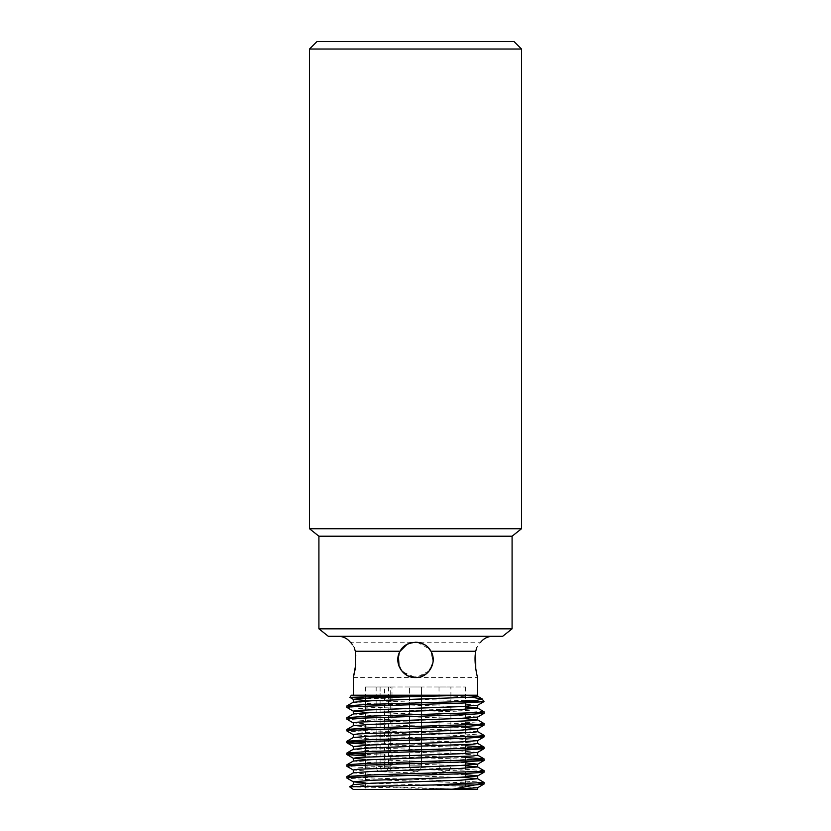 <?xml version="1.0" encoding="UTF-8"?>
<svg xmlns="http://www.w3.org/2000/svg" width="831" height="831" viewBox="0 0 831 831"><rect width="100%" height="100%" fill="white"/><g stroke="black" fill="none" stroke-linecap="round" stroke-linejoin="round"><path stroke-width="0.62" stroke-dasharray="4.16 3.12" d="M450.89 686.988L439.017 686.988L450.89 686.988L450.89 765.85L439.017 765.85L439.017 686.988M421.442 686.988L409.558 686.988L421.442 686.988L409.558 686.988L421.442 686.988L421.442 765.85L409.558 765.85L409.558 686.988L409.558 765.85L421.442 765.85L409.558 765.85L421.442 765.85L421.442 686.988M391.983 686.988L380.11 686.988L391.983 686.988L391.983 765.85L380.11 765.85L380.11 686.988L465.547 686.988L365.453 686.988L380.11 686.988L380.11 765.85A5.942 4.197 90 0 0 384.306 771.781L380.11 771.781C377.648 771.438 376.329 769.454 376.163 765.85L376.163 686.988M465.547 789.45L365.453 789.45L465.547 789.45L465.547 784.963M465.547 686.988L465.547 701.644M465.547 706.402L465.547 713.237M465.547 714.712L465.547 725.016M465.547 729.95L465.547 736.796M465.547 738.26L465.547 744.68M465.547 750.04L465.547 760.344M465.547 765.289L465.547 772.124M465.547 773.599L465.547 783.903M376.163 765.85L384.556 765.85C384.223 769.454 382.748 771.428 380.11 771.781M384.556 765.85L384.556 686.988M399.69 652.013L398.028 662.473L402.339 671.677L415.5 677.545L407.138 675.447M406.702 675.198L400.075 668.498L399.088 666.431M398.361 655.617L400.075 651.265L398.371 655.555M417.442 642.321L429.398 648.98M407.439 675.603L418.419 677.307L428.204 672.154L433.013 662.193L430.925 651.265L433.096 661.403L429.378 670.814L416.341 677.525M406.899 644.451L415.5 642.218L406.961 644.42M309.496 49.029L521.504 49.029M521.504 528.734L309.496 528.734M514.025 41.55L316.975 41.55M512.083 628.828L318.917 628.828M318.917 536.213L512.083 536.213M328.338 636.307L502.662 636.307M492.596 636.307L338.404 636.307L492.596 636.307M451.108 695.215L351.388 695.215M355.741 664.623L355.772 655.524M398.485 664.644L401.394 670.513M475.748 668.893L477.638 677.545L415.5 677.545C420.663 678.262 432.92 672.954 433.169 659.887C432.92 646.809 420.663 641.511 415.5 642.218L480.682 642.218L476.797 647.588M354.214 647.609L352.417 644.607M351.035 642.945L350.318 642.218L415.5 642.218M428.256 647.661L424.433 644.648M415.604 642.218L406.515 644.669M402.9 647.494L400.075 651.265L355.304 651.265M484.026 782.407L464.01 781.015L352.126 777.338M484.026 770.628L464.01 769.236L352.126 765.559M465.547 757.519L365.453 754.465M465.547 745.739L365.453 742.685M484.026 735.3L464.01 733.908L352.126 730.231M484.026 723.521L464.01 722.129L352.126 718.451M484.026 711.741L464.01 710.349L352.126 706.672M478.874 783.228L366.99 779.551L346.974 778.159M478.874 771.448L366.99 767.771L346.974 766.379M478.874 759.669L365.453 755.93M478.874 747.89L365.453 744.15M478.874 736.11L366.99 732.433L346.974 731.041M465.547 723.656L366.99 720.654L346.974 719.262M478.874 712.562L366.99 708.874L346.974 707.493M439.08 695.215L471.322 697.23M484.037 701.551L472.559 700.782M465.547 700.564L365.453 698.31M353.331 789.45L477.721 789.408M349.581 786.832L476.61 789.408M465.994 789.408L371.499 786.168L353.352 784.609M465.547 777.608L371.499 774.388L353.352 772.83M465.547 765.829L371.499 762.619L353.352 761.051M477.721 755.254L459.501 753.779L371.499 750.84L353.352 749.271M477.721 743.475L459.501 742L371.499 739.06L353.352 737.492M477.721 731.696L459.501 730.231L371.499 727.281L353.352 725.723M465.547 718.722L371.499 715.501L353.352 713.943M465.547 706.942L371.499 703.722L353.279 702.257M477.648 787.736L459.501 786.168L365.453 782.958M465.547 774.669L371.499 771.448L353.279 769.973M465.547 762.889L365.453 759.399M477.648 752.398L459.501 750.84L371.499 747.89L353.352 746.508M477.648 740.618L459.501 739.06L371.499 736.11L353.279 734.646M465.547 727.551L371.499 724.341L353.279 722.866M477.648 717.07L459.501 715.501L365.453 712.281M477.648 705.29L459.501 703.722L365.453 700.512M388.503 686.988L388.503 765.85A5.942 4.197 -90 0 1 384.306 771.781A5.942 5.942 0 0 0 390.248 765.85L390.248 686.988M430.925 651.265L475.696 651.265M386.051 765.85L391.983 765.85A5.942 5.942 0 0 1 386.051 771.781A5.942 5.942 0 0 1 380.11 765.85L386.051 765.85M444.949 765.85L450.89 765.85A5.942 5.942 0 0 1 444.949 771.781A5.942 5.942 0 0 1 439.017 765.85L444.949 765.85M365.453 686.988L365.453 698.113M365.453 705.986L365.453 716.301M365.453 717.766L365.453 728.07M365.453 729.545L365.453 739.85M365.453 741.325L365.453 745.22M365.453 748.17L365.453 751.629M365.453 753.104L365.453 763.409M365.453 764.884L365.453 775.188M365.453 776.663L365.453 789.45M353.362 677.545L415.5 677.545M409.558 765.85A5.942 5.942 0 0 0 415.5 771.781A5.942 5.942 0 0 0 421.442 765.85A5.942 5.942 0 0 1 415.5 771.781A5.942 5.942 0 0 1 409.558 765.85"/><path stroke-width="1.25" d="M465.547 701.644L465.547 706.402M465.547 713.237L465.547 714.712M465.547 725.016L465.547 729.95M465.547 736.796L465.547 738.26M465.547 744.68L465.547 750.04M465.547 760.344L465.547 765.289M465.547 772.124L465.547 773.599M465.547 783.903L465.547 784.963M429.398 648.98L430.925 651.265C437.719 662.349 428.495 678.117 415.51 677.545C402.547 678.117 393.25 662.4 400.075 651.265L406.899 644.451M415.5 677.545L416.341 677.525M399.088 666.431L398.361 655.617M415.5 642.218L417.442 642.321M406.961 644.42L400.075 651.265C405.798 639.403 425.202 639.413 430.925 651.265L475.696 651.265C473.504 662.349 477.513 678.117 477.638 677.545C477.513 678.117 473.493 662.4 475.696 651.265C481.429 639.403 481.429 639.403 475.696 651.265L476.797 647.588M521.504 49.029L309.496 49.029L309.496 528.734L521.504 528.734L521.504 49.029L514.025 41.55L316.975 41.55L309.496 49.029M512.083 628.828L502.662 636.307L328.338 636.307L318.917 628.828L512.083 628.828L512.083 536.213L318.917 536.213L309.496 528.734M355.772 655.524L355.304 651.265L355.304 668.498L353.362 677.545L355.741 664.623M365.453 700.512L353.279 699.307L353.279 702.257L371.499 700.782L472.984 697.105L477.721 696.368L477.721 695.215L351.388 695.215L349.893 697.354L417.64 695.215M398.371 655.555L398.485 664.644M401.394 670.513L407.439 675.603M475.685 651.275L475.748 668.893M480.682 642.218C483.735 638.395 487.704 636.421 492.596 636.307M355.294 651.161L354.214 647.609M352.417 644.607L351.035 642.945M355.304 651.265C349.571 639.403 349.571 639.403 355.304 651.265L400.075 651.265L399.69 652.013M430.832 651.099L428.256 647.661M424.433 644.648L420.268 642.872M420.185 642.851L415.604 642.218M406.515 644.669L402.9 647.494M512.083 536.213L521.504 528.734M465.547 695.215L371.499 697.832L353.279 699.307M465.994 789.408L451.867 789.408L474.678 784.963L432.816 784.963L484.099 782.49L477.648 778.72L465.547 777.608M352.126 777.338L346.974 776.518L366.99 775.126L478.874 771.448L484.099 770.711L477.648 766.94L465.547 765.829M352.126 765.559L346.974 764.738L366.99 763.346L478.874 759.669L484.026 758.848L465.547 757.519M365.453 754.465L346.901 753.042L366.99 751.577L478.874 747.89L484.026 747.079L465.547 745.739M365.453 742.685L346.901 741.262L366.99 739.798L478.874 736.11L484.099 735.383L477.648 731.612M352.126 730.231L346.974 729.41L366.99 728.018L478.874 724.341L484.099 723.604L477.648 719.833L465.547 718.722M352.126 718.451L346.974 717.631L366.99 716.239L478.874 712.562L484.099 711.824L477.648 708.054L465.547 706.942M352.126 706.672L346.974 705.851L366.99 704.459L460.395 701.644L483.922 701.644L482.229 698.964L476.973 700.325L460.395 701.644M474.678 784.963L484.026 784.048L478.874 783.228M365.453 782.958L353.352 781.846L346.901 778.076L352.126 777.338L464.01 773.661L484.026 772.269L478.874 771.448M353.352 770.067L346.901 766.296L352.126 765.559L464.01 761.882L484.026 760.49L478.874 759.669M365.453 755.93L346.974 754.6L352.126 753.779L464.01 750.102L484.026 748.71L478.874 747.89M365.453 744.15L346.974 742.821L352.126 742L464.01 738.323L484.026 736.931L478.874 736.11M353.352 734.729L346.901 730.958L352.126 730.231L464.01 726.543L484.099 725.068L465.547 723.656M353.352 722.96L346.901 719.189L352.126 718.451L464.01 714.764L484.026 713.372L478.874 712.562M365.453 712.281L353.352 711.18L346.901 707.41L352.126 706.672L464.01 702.984L483.922 701.644M471.322 697.23L482.229 698.964M472.559 700.782L465.547 700.564M365.453 698.31L349.893 697.354M477.669 789.45L353.331 789.45L349.591 786.78L432.816 784.963M476.61 789.408L477.721 789.408L477.721 787.643M349.591 786.791L353.352 784.609L371.499 783.228L459.501 780.278L477.648 778.72M346.974 776.518L353.352 772.83L371.499 771.448L459.501 768.509L477.648 766.94M346.974 764.738L353.352 761.051L371.499 759.669L472.984 755.992L477.721 755.254L477.721 752.304M346.974 752.959L353.352 749.271L371.499 747.89L472.984 744.212L477.721 743.475L477.721 740.535M346.974 741.19L353.352 737.492L371.499 736.11L472.984 732.433L477.721 731.696L477.721 728.756L465.547 727.551M346.974 729.41L353.352 725.723L371.499 724.341L472.984 720.654L477.721 719.916L477.721 716.976M346.974 717.631L353.352 713.943L371.499 712.562L459.501 709.612L477.648 708.054M477.721 696.368L466.523 695.215M451.867 789.408L477.648 787.736L484.026 784.048M353.352 781.846L371.499 780.278L459.501 777.338L477.648 775.957L484.026 772.269M477.721 778.813L477.721 775.863L465.547 774.669M353.279 772.923L353.279 769.973L358.016 769.236L459.501 765.559L477.648 764.177L465.547 762.889M365.453 759.399L353.352 758.288L358.016 757.467L459.501 753.779L477.648 752.398L484.026 748.71M346.974 742.821L353.352 746.508L371.499 744.95L459.501 742L477.648 740.618L484.026 736.931M353.279 737.585L353.279 734.646L358.016 733.908L459.501 730.231L477.721 728.756M353.279 725.806L353.279 722.866L358.016 722.129L459.501 718.451L477.648 717.07L484.026 713.372M353.279 714.026L353.279 711.087L358.016 710.349L459.501 706.672L477.648 705.29L484.006 701.613M365.453 698.113L365.453 705.986M365.453 716.301L365.453 717.766M365.453 728.07L365.453 729.545M365.453 739.85L365.453 741.325M365.453 745.22L365.453 748.17M365.453 751.629L365.453 753.104M365.453 763.409L365.453 764.884M365.453 775.188L365.453 776.663M318.917 628.828L318.917 536.213M477.638 695.215L477.638 677.545M353.362 695.215L353.362 677.545M350.318 642.218C347.265 638.395 343.296 636.421 338.404 636.307M484.099 783.965L484.099 782.49M484.099 772.186L484.099 770.711M484.099 760.407L484.099 758.932M484.099 748.627L484.099 747.162M484.099 736.848L484.099 735.383M484.099 725.068L484.099 723.604M484.099 713.299L484.099 711.824M346.901 778.076L346.901 776.601M346.901 766.296L346.901 764.821M346.901 754.517L346.901 753.042M346.901 742.737L346.901 741.262M346.901 730.958L346.901 729.493M346.901 719.189L346.901 717.714M346.901 707.41L346.901 705.935M477.648 755.161L484.026 758.848M477.648 743.381L484.026 747.079M353.352 702.164L346.974 705.851M477.648 696.274L482.053 698.819M353.279 781.753L353.279 784.703M477.721 764.084L477.721 767.034M353.279 758.194L353.279 761.144M353.279 746.425L353.279 749.365M477.721 705.197L477.721 708.147M349.924 697.417L353.352 699.401M484.026 760.49L477.648 764.177M346.974 754.6L353.352 758.288M484.026 725.151L477.648 728.839"/></g></svg>
